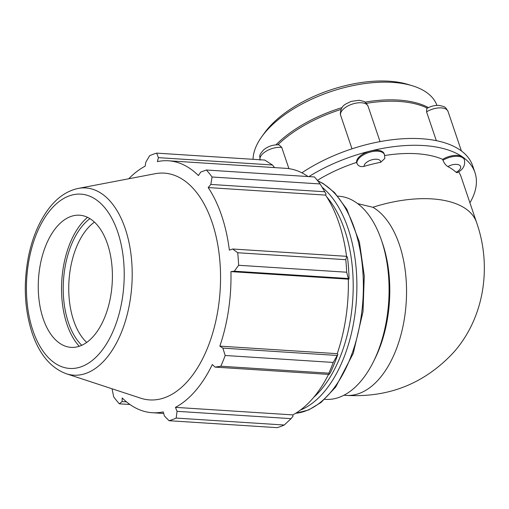 <?xml version="1.0" encoding="UTF-8"?>
<svg xmlns="http://www.w3.org/2000/svg" width="509" height="509" viewBox="0 0 509 509"><rect width="100%" height="100%" fill="white"/><g stroke="black" fill="none" stroke-linecap="round" stroke-linejoin="round"><path stroke-width="0.76" d="M456.121 172.29L457.031 172.729C462.955 169.834 465.417 165.546 464.424 159.851A14.475 7.139 161.3 0 0 442.957 160.259C444.172 163.224 445.82 165.336 447.888 166.596A8.685 4.282 -18.7 0 1 459.582 165.253A8.685 4.282 -18.7 0 1 456.121 172.29A96.5 47.591 161.3 0 0 447.888 166.596M442.957 160.259L442.652 159.342A14.475 7.139 -18.7 0 1 462.49 156.893A14.475 7.139 -18.7 0 1 464.119 158.935L464.424 159.851M448.035 111.426C445.057 106.527 445.604 106.941 439.14 105.408C434.851 105.178 430.741 106.209 426.796 108.5L426.567 111.834A14.475 7.139 -18.7 0 1 448.035 111.426L461.415 150.963M427.363 108.169A96.5 47.591 161.3 0 0 366.327 103.359M341.03 109.441A96.5 47.591 161.3 0 0 277.825 144.798M380.713 162.282L384.817 158.458L384.48 154.717A14.475 7.139 161.3 0 0 369.146 152.376A14.475 7.139 161.3 0 0 356.904 163.319C358.209 166.093 360.595 167.111 364.05 166.373A8.685 4.282 -18.7 0 1 372.435 159.654A8.685 4.282 -18.7 0 1 380.713 162.282A96.5 47.591 161.3 0 0 364.05 166.373M356.904 163.319L356.593 162.409A14.475 7.139 -18.7 0 1 370.552 150.988A14.475 7.139 -18.7 0 1 384.168 153.801L384.48 154.717M368.09 106.292C365.099 101.386 365.653 101.8 359.169 100.267L351.083 101.412C345.802 104.262 340.928 104.676 340.317 114.061L340.508 114.894A14.475 7.139 -18.7 0 1 352.756 103.951A14.475 7.139 -18.7 0 1 368.09 106.292L380.045 141.617M260.004 159.756A14.475 7.139 -18.7 0 1 266.71 150.887A14.475 7.139 -18.7 0 1 281.731 147.419L279.129 144.887C273.301 144.518 268.103 146.204 263.535 149.945C259.323 155.099 259.507 154.437 260.112 160.144M436.328 140.656L426.567 111.834M351.993 148.825L340.508 114.894M281.731 147.419L288.921 168.651M301.869 172.818A110.968 54.73 -18.7 0 1 368.242 144.168A110.968 54.73 -18.7 0 1 460.181 150.072A110.968 54.73 -18.7 0 1 472.657 165.749L474.967 172.57A110.968 54.73 -18.7 0 1 469.922 202.811M357.617 203.6L372.881 207.265A96.5 47.591 161.3 0 1 476.551 222.388C491.968 265.959 484.6 317.476 453.621 352.393C424.665 383.481 388.895 397.815 346.324 395.398A96.5 53.795 -86.3 0 0 404.859 315.561A96.5 53.795 -86.3 0 0 372.881 207.265M458.634 171.819A96.5 47.591 -18.7 0 1 461.256 177.215L476.551 222.388M384.709 155.531A96.5 47.591 -18.7 0 1 442.652 159.342M317.387 180.377A96.5 47.591 -18.7 0 1 356.593 162.409M308.893 176.598A110.968 54.73 -18.7 0 1 370.552 150.988A110.968 54.73 -18.7 0 1 462.49 156.893A110.968 54.73 -18.7 0 1 474.967 172.57M324.742 399.323L325.55 399.374A101.794 56.747 -86.3 0 0 373.485 361.619L375.012 358.533A96.5 53.795 -86.3 0 0 382.431 243.035L381.311 239.777A101.794 56.747 -86.3 0 0 338.606 196.2L337.798 196.15M373.485 361.619A101.794 56.747 -86.3 0 0 381.311 239.777M206.38 170.012L314.447 176.954A135.731 75.663 93.7 0 1 320.136 183.946L212.068 177.005A135.731 75.663 -86.3 0 0 206.38 170.012L200.756 172.048L198.427 175.567A126.226 70.369 -86.3 0 0 168.409 160.78L285.778 168.326A126.226 70.369 93.7 0 1 308.034 176.54M320.136 183.946L326.072 194.037L325.556 195.106A126.226 70.369 93.7 0 1 346.553 256.326M349.066 278.996A127.587 71.12 -86.3 0 0 347.469 257.268L346.705 256.332L345.77 259.685A135.731 75.663 93.7 0 1 346.693 272.22L348.341 278.525L349.066 278.996L348.309 279.161A126.226 70.369 93.7 0 1 337.212 353.672L337.855 354.309L333.255 362.44A135.731 75.663 93.7 0 1 328.871 373.167L329.119 374.439L330.252 372.912A127.587 71.12 -86.3 0 0 337.855 354.309M328.54 374.401A126.226 70.369 93.7 0 1 292.828 414.899L292.993 416.197L291.065 418.646L284.238 425.015A135.731 75.663 93.7 0 1 277.112 427.655L169.052 420.714L164.432 415.993L163.236 411.889A126.226 70.369 -86.3 0 1 152.223 412.716A126.226 70.369 -86.3 0 1 122.198 397.936L122.065 401.595L119.36 403.822L129.96 404.502M112.05 388.781L113.672 396.823A135.731 75.663 -86.3 0 0 119.36 403.822M291.065 418.646L177.043 411.317L175.459 407.359A126.226 70.369 -86.3 0 0 212.323 364.533L215.097 367.116L329.119 374.439M328.871 373.167L220.811 366.226L215.097 367.116M348.309 279.161L230.94 271.621L234.312 271.202L348.341 278.525M346.693 272.22L238.626 265.278L234.312 271.202M325.556 195.106L208.187 187.566L210.828 184.436L324.85 191.766M212.068 177.005L210.828 184.436M168.409 160.78A126.226 70.369 -86.3 0 0 157.389 161.614L158.388 157.65L156.689 153.12L264.756 160.061L272.417 164.973L274.561 167.601M158.388 157.65L272.417 164.973M86.708 342.417A66.208 36.909 93.7 0 1 87.351 228.694A66.208 36.909 93.7 0 1 94.439 222.121M89.915 218.641A70.178 39.123 -86.3 0 0 82.948 225.207A70.178 39.123 -86.3 0 0 81.777 345.287M87.535 217.337A73.188 40.796 -86.3 0 0 82.114 222.732A73.188 40.796 -86.3 0 0 79.251 346.279M128.745 178.767A126.226 70.369 -86.3 0 1 145.167 166.144L145.778 162.32L149.57 155.76A135.731 75.663 -86.3 0 1 156.689 153.12M66.272 373.746L140.688 398.184A113.628 63.339 -86.3 0 0 220.136 290.594A113.628 63.339 -86.3 0 0 155.111 173.722L78.176 188.438C66.399 190.964 56.136 198.319 47.394 210.497C38.627 222.834 32.36 237.97 28.599 255.906C23.236 283.316 24.413 309.027 32.131 333.026C39.365 354.353 50.747 367.924 66.272 373.746A93.809 52.293 -86.3 0 0 131.856 284.925A93.809 52.293 -86.3 0 0 78.176 188.438M169.052 420.714A135.731 75.663 -86.3 0 0 176.171 418.074L284.238 425.015M177.043 411.317L176.171 418.074M220.811 366.226A135.731 75.663 -86.3 0 0 225.194 355.492L333.255 362.44M336.888 355.441L222.859 348.118L225.194 355.492M222.859 348.118L219.843 346.133A126.226 70.369 -86.3 0 0 230.94 271.621M238.626 265.278A135.731 75.663 -86.3 0 0 237.703 252.744L345.77 259.685M346.705 256.332L232.683 249.009L237.703 252.744M232.683 249.009L229.362 250.116A126.226 70.369 -86.3 0 0 208.187 187.566M337.212 353.672L219.843 346.133M292.828 414.899L175.459 407.359M126.531 401.881L122.065 401.595M56.862 226.734A66.208 36.909 -86.3 0 0 38.569 295.112A66.208 36.909 -86.3 0 0 65.871 346.349A66.208 36.909 -86.3 0 0 93.796 335.845A66.208 36.909 -86.3 0 0 111.013 258.381A66.208 36.909 -86.3 0 0 74.269 215.555A66.208 36.909 -86.3 0 0 56.862 226.734M253.043 159.311A96.5 47.591 -18.7 0 1 261.76 136.736A96.5 47.591 -18.7 0 1 412.347 85.767A96.5 47.591 -18.7 0 1 436.938 105.382M412.347 85.767L408.027 84.449A92.046 45.396 161.3 0 0 264.394 133.065L261.76 136.736M275.935 144.849A96.5 47.591 -18.7 0 1 342.073 107.609M364.921 102.156A96.5 47.591 -18.7 0 1 428.451 107.609M326.657 196.792A115.435 64.35 93.7 0 1 352.782 299.114A115.435 64.35 93.7 0 1 313.779 397.255M300.456 410.044A118.082 65.826 -86.3 0 0 355.886 306.297A118.082 65.826 -86.3 0 0 322.152 187.261M317.845 180.949A118.082 65.826 93.7 0 1 362.414 306.316A118.082 65.826 93.7 0 1 295.659 413.289M50.97 209.333A87.332 48.686 93.7 0 1 117.732 232.028A87.332 48.686 93.7 0 1 99.681 353.252A87.332 48.686 93.7 0 1 32.92 330.551A87.332 48.686 93.7 0 1 50.97 209.333M346.324 395.398L343.925 395.245M317.705 180.778L323.17 183.526L334.521 192.548L346.814 209.193L359.424 242.068L364.272 275.948L363.012 311.635L353.246 353.392L335.679 387.094L321.109 402.409L308.626 409.961L295.614 413.314M163.694 413.454L152.223 412.716"/></g></svg>
